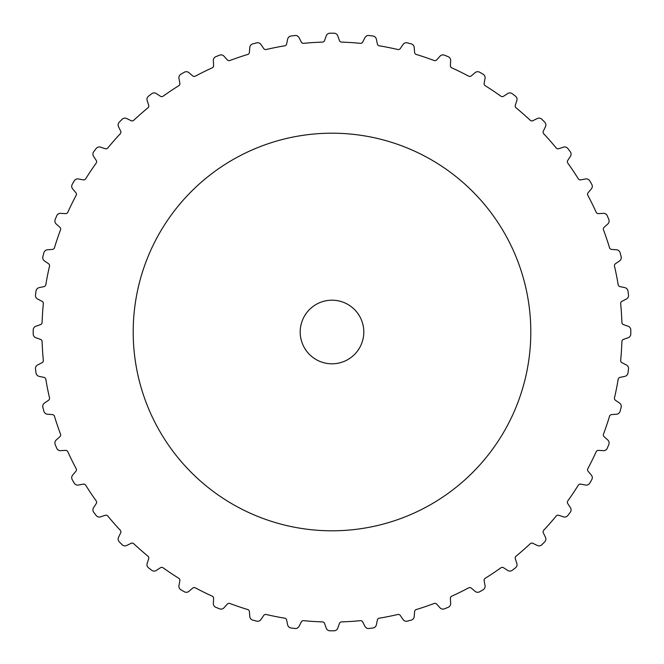 <?xml version="1.0" encoding="UTF-8"?>
<svg xmlns="http://www.w3.org/2000/svg" width="664" height="664" viewBox="0 0 664 664"><rect width="100%" height="100%" fill="white"/><g stroke="black" fill="none" stroke-linecap="round" stroke-linejoin="round"><path stroke-width="1" d="M623.479 339.404A2.382 2.382 0 0 0 621.894 341.578A290.052 290.052 0 0 1 620.666 360.344A2.382 2.382 0 0 0 621.952 362.702L626.359 364.951A3.976 3.976 0 0 1 628.501 368.985A298.8 298.8 0 0 1 627.97 373.019A3.976 3.976 0 0 1 624.857 376.355L620.027 377.384A2.382 2.382 0 0 0 618.167 379.335A290.052 290.052 0 0 1 614.499 397.786A2.382 2.382 0 0 0 615.47 400.292L619.545 403.089A3.976 3.976 0 0 1 621.139 407.372A298.8 298.8 0 0 1 620.085 411.298A3.976 3.976 0 0 1 616.566 414.203L611.635 414.593A2.382 2.382 0 0 0 609.535 416.278A290.052 290.052 0 0 1 603.493 434.09A2.382 2.382 0 0 0 604.132 436.704L607.801 440.016A3.976 3.976 0 0 1 608.83 444.465A298.8 298.8 0 0 1 607.269 448.225A3.976 3.976 0 0 1 603.402 450.649L598.463 450.383A2.382 2.382 0 0 0 596.164 451.786A290.052 290.052 0 0 1 587.839 468.659A2.382 2.382 0 0 0 588.13 471.332L591.342 475.092A3.976 3.976 0 0 1 591.782 479.64A298.8 298.8 0 0 1 589.748 483.16A3.976 3.976 0 0 1 585.59 485.052L580.726 484.156A2.382 2.382 0 0 0 578.269 485.243A290.052 290.052 0 0 1 567.82 500.88A2.382 2.382 0 0 0 567.753 503.569L570.451 507.719A3.976 3.976 0 0 1 570.285 512.284A298.8 298.8 0 0 1 567.811 515.505A3.976 3.976 0 0 1 563.446 516.849L558.739 515.314A2.382 2.382 0 0 0 556.158 516.069A290.052 290.052 0 0 1 543.758 530.212A2.382 2.382 0 0 0 543.343 532.877L545.476 537.334A3.976 3.976 0 0 1 544.712 541.841A298.8 298.8 0 0 1 541.841 544.712A3.976 3.976 0 0 1 537.334 545.476L532.877 543.343A2.382 2.382 0 0 0 530.212 543.758A290.052 290.052 0 0 1 516.069 556.158A2.382 2.382 0 0 0 515.314 558.739L516.849 563.446A3.976 3.976 0 0 1 515.505 567.811A298.8 298.8 0 0 1 512.284 570.285A3.976 3.976 0 0 1 507.719 570.451L503.569 567.753A2.382 2.382 0 0 0 500.88 567.82A290.052 290.052 0 0 1 485.243 578.269A2.382 2.382 0 0 0 484.156 580.726L485.052 585.59A3.976 3.976 0 0 1 483.16 589.748A298.8 298.8 0 0 1 479.64 591.782A3.976 3.976 0 0 1 475.092 591.342L471.332 588.13A2.382 2.382 0 0 0 468.659 587.839A290.052 290.052 0 0 1 451.786 596.164A2.382 2.382 0 0 0 450.383 598.463L450.649 603.402A3.976 3.976 0 0 1 448.225 607.269A298.8 298.8 0 0 1 444.465 608.83A3.976 3.976 0 0 1 440.016 607.801L436.704 604.132A2.382 2.382 0 0 0 434.09 603.493A290.052 290.052 0 0 1 416.278 609.535A2.382 2.382 0 0 0 414.593 611.635L414.203 616.566A3.976 3.976 0 0 1 411.298 620.085A298.8 298.8 0 0 1 407.372 621.139A3.976 3.976 0 0 1 403.089 619.545L400.292 615.47A2.382 2.382 0 0 0 397.786 614.499A290.052 290.052 0 0 1 379.335 618.167A2.382 2.382 0 0 0 377.384 620.027L376.355 624.857A3.976 3.976 0 0 1 373.019 627.97A298.8 298.8 0 0 1 368.985 628.501A3.976 3.976 0 0 1 364.951 626.359L362.702 621.952A2.382 2.382 0 0 0 360.344 620.666A290.052 290.052 0 0 1 341.578 621.894A2.382 2.382 0 0 0 339.404 623.479L337.752 628.144A3.976 3.976 0 0 1 334.033 630.792A298.8 298.8 0 0 1 329.966 630.792A3.976 3.976 0 0 1 326.248 628.144L324.596 623.479A2.382 2.382 0 0 0 322.422 621.894A290.052 290.052 0 0 1 303.656 620.666A2.382 2.382 0 0 0 301.298 621.952L299.049 626.359A3.976 3.976 0 0 1 295.015 628.501A298.8 298.8 0 0 1 290.981 627.97A3.976 3.976 0 0 1 287.645 624.857L286.616 620.027A2.382 2.382 0 0 0 284.665 618.167A290.052 290.052 0 0 1 266.214 614.499A2.382 2.382 0 0 0 263.708 615.47L260.911 619.545A3.976 3.976 0 0 1 256.628 621.139A298.8 298.8 0 0 1 252.702 620.085A3.976 3.976 0 0 1 249.797 616.566L249.407 611.635A2.382 2.382 0 0 0 247.722 609.535A290.052 290.052 0 0 1 229.91 603.493A2.382 2.382 0 0 0 227.296 604.132L223.984 607.801A3.976 3.976 0 0 1 219.535 608.83A298.8 298.8 0 0 1 215.775 607.269A3.976 3.976 0 0 1 213.351 603.402L213.617 598.463A2.382 2.382 0 0 0 212.214 596.164A290.052 290.052 0 0 1 195.34 587.839A2.382 2.382 0 0 0 192.668 588.13L188.908 591.342A3.976 3.976 0 0 1 184.36 591.782A298.8 298.8 0 0 1 180.84 589.748A3.976 3.976 0 0 1 178.948 585.59L179.844 580.726A2.382 2.382 0 0 0 178.757 578.269A290.052 290.052 0 0 1 163.12 567.82A2.382 2.382 0 0 0 160.431 567.753L156.281 570.451A3.976 3.976 0 0 1 151.716 570.285A298.8 298.8 0 0 1 148.495 567.811A3.976 3.976 0 0 1 147.151 563.446L148.686 558.739A2.382 2.382 0 0 0 147.931 556.158A290.052 290.052 0 0 1 133.788 543.758A2.382 2.382 0 0 0 131.123 543.343L126.666 545.476A3.976 3.976 0 0 1 122.159 544.712A298.8 298.8 0 0 1 119.288 541.841A3.976 3.976 0 0 1 118.524 537.334L120.657 532.877A2.382 2.382 0 0 0 120.242 530.212A290.052 290.052 0 0 1 107.842 516.069A2.382 2.382 0 0 0 105.261 515.314L100.555 516.849A3.976 3.976 0 0 1 96.189 515.505A298.8 298.8 0 0 1 93.715 512.284A3.976 3.976 0 0 1 93.549 507.719L96.247 503.569A2.382 2.382 0 0 0 96.18 500.88A290.052 290.052 0 0 1 85.731 485.243A2.382 2.382 0 0 0 83.274 484.156L78.41 485.052A3.976 3.976 0 0 1 74.252 483.16A298.8 298.8 0 0 1 72.218 479.64A3.976 3.976 0 0 1 72.658 475.092L75.87 471.332A2.382 2.382 0 0 0 76.161 468.659A290.052 290.052 0 0 1 67.836 451.786A2.382 2.382 0 0 0 65.537 450.383L60.598 450.649A3.976 3.976 0 0 1 56.73 448.225A298.8 298.8 0 0 1 55.17 444.465A3.976 3.976 0 0 1 56.199 440.016L59.868 436.704A2.382 2.382 0 0 0 60.507 434.09A290.052 290.052 0 0 1 54.465 416.278A2.382 2.382 0 0 0 52.365 414.593L47.434 414.203A3.976 3.976 0 0 1 43.915 411.298A298.8 298.8 0 0 1 42.861 407.372A3.976 3.976 0 0 1 44.455 403.089L48.53 400.292A2.382 2.382 0 0 0 49.501 397.786A290.052 290.052 0 0 1 45.833 379.335A2.382 2.382 0 0 0 43.973 377.384L39.143 376.355A3.976 3.976 0 0 1 36.03 373.019A298.8 298.8 0 0 1 35.499 368.985A3.976 3.976 0 0 1 37.64 364.951L42.048 362.702A2.382 2.382 0 0 0 43.334 360.344A290.052 290.052 0 0 1 42.106 341.578A2.382 2.382 0 0 0 40.521 339.404L35.856 337.752A3.976 3.976 0 0 1 33.208 334.033A298.8 298.8 0 0 1 33.208 329.966A3.976 3.976 0 0 1 35.856 326.248L40.521 324.596A2.382 2.382 0 0 0 42.106 322.422A290.052 290.052 0 0 1 43.334 303.656A2.382 2.382 0 0 0 42.048 301.298L37.64 299.049A3.976 3.976 0 0 1 35.499 295.015A298.8 298.8 0 0 1 36.03 290.981A3.976 3.976 0 0 1 39.143 287.645L43.973 286.616A2.382 2.382 0 0 0 45.833 284.665A290.052 290.052 0 0 1 49.501 266.214A2.382 2.382 0 0 0 48.53 263.708L44.455 260.911A3.976 3.976 0 0 1 42.861 256.628A298.8 298.8 0 0 1 43.915 252.702A3.976 3.976 0 0 1 47.434 249.797L52.365 249.407A2.382 2.382 0 0 0 54.465 247.722A290.052 290.052 0 0 1 60.507 229.91A2.382 2.382 0 0 0 59.868 227.296L56.199 223.984A3.976 3.976 0 0 1 55.17 219.535A298.8 298.8 0 0 1 56.73 215.775A3.976 3.976 0 0 1 60.598 213.351L65.537 213.617A2.382 2.382 0 0 0 67.836 212.214A290.052 290.052 0 0 1 76.161 195.34A2.382 2.382 0 0 0 75.87 192.668L72.658 188.908A3.976 3.976 0 0 1 72.218 184.36A298.8 298.8 0 0 1 74.252 180.84A3.976 3.976 0 0 1 78.41 178.948L83.274 179.844A2.382 2.382 0 0 0 85.731 178.757A290.052 290.052 0 0 1 96.18 163.12A2.382 2.382 0 0 0 96.247 160.431L93.549 156.281A3.976 3.976 0 0 1 93.715 151.716A298.8 298.8 0 0 1 96.189 148.495A3.976 3.976 0 0 1 100.555 147.151L105.261 148.686A2.382 2.382 0 0 0 107.842 147.931A290.052 290.052 0 0 1 120.242 133.788A2.382 2.382 0 0 0 120.657 131.123L118.524 126.666A3.976 3.976 0 0 1 119.288 122.159A298.8 298.8 0 0 1 122.159 119.288A3.976 3.976 0 0 1 126.666 118.524L131.123 120.657A2.382 2.382 0 0 0 133.788 120.242A290.052 290.052 0 0 1 147.931 107.842A2.382 2.382 0 0 0 148.686 105.261L147.151 100.555A3.976 3.976 0 0 1 148.495 96.189A298.8 298.8 0 0 1 151.716 93.715A3.976 3.976 0 0 1 156.281 93.549L160.431 96.247A2.382 2.382 0 0 0 163.12 96.18A290.052 290.052 0 0 1 178.757 85.731A2.382 2.382 0 0 0 179.844 83.274L178.948 78.41A3.976 3.976 0 0 1 180.84 74.252A298.8 298.8 0 0 1 184.36 72.218A3.976 3.976 0 0 1 188.908 72.658L192.668 75.87A2.382 2.382 0 0 0 195.34 76.161A290.052 290.052 0 0 1 212.214 67.836A2.382 2.382 0 0 0 213.617 65.537L213.351 60.598A3.976 3.976 0 0 1 215.775 56.73A298.8 298.8 0 0 1 219.535 55.17A3.976 3.976 0 0 1 223.984 56.199L227.296 59.868A2.382 2.382 0 0 0 229.91 60.507A290.052 290.052 0 0 1 247.722 54.465A2.382 2.382 0 0 0 249.407 52.365L249.797 47.434A3.976 3.976 0 0 1 252.702 43.915A298.8 298.8 0 0 1 256.628 42.861A3.976 3.976 0 0 1 260.911 44.455L263.708 48.53A2.382 2.382 0 0 0 266.214 49.501A290.052 290.052 0 0 1 284.665 45.833A2.382 2.382 0 0 0 286.616 43.973L287.645 39.143A3.976 3.976 0 0 1 290.981 36.03A298.8 298.8 0 0 1 295.015 35.499A3.976 3.976 0 0 1 299.049 37.64L301.298 42.048A2.382 2.382 0 0 0 303.656 43.334A290.052 290.052 0 0 1 322.422 42.106A2.382 2.382 0 0 0 324.596 40.521L326.248 35.856A3.976 3.976 0 0 1 329.966 33.208A298.8 298.8 0 0 1 334.033 33.208A3.976 3.976 0 0 1 337.752 35.856L339.404 40.521A2.382 2.382 0 0 0 341.578 42.106A290.052 290.052 0 0 1 360.344 43.334A2.382 2.382 0 0 0 362.702 42.048L364.951 37.64A3.976 3.976 0 0 1 368.985 35.499A298.8 298.8 0 0 1 373.019 36.03A3.976 3.976 0 0 1 376.355 39.143L377.384 43.973A2.382 2.382 0 0 0 379.335 45.833A290.052 290.052 0 0 1 397.786 49.501A2.382 2.382 0 0 0 400.292 48.53L403.089 44.455A3.976 3.976 0 0 1 407.372 42.861A298.8 298.8 0 0 1 411.298 43.915A3.976 3.976 0 0 1 414.203 47.434L414.593 52.365A2.382 2.382 0 0 0 416.278 54.465A290.052 290.052 0 0 1 434.09 60.507A2.382 2.382 0 0 0 436.704 59.868L440.016 56.199A3.976 3.976 0 0 1 444.465 55.17A298.8 298.8 0 0 1 448.225 56.73A3.976 3.976 0 0 1 450.649 60.598L450.383 65.537A2.382 2.382 0 0 0 451.786 67.836A290.052 290.052 0 0 1 468.659 76.161A2.382 2.382 0 0 0 471.332 75.87L475.092 72.658A3.976 3.976 0 0 1 479.64 72.218A298.8 298.8 0 0 1 483.16 74.252A3.976 3.976 0 0 1 485.052 78.41L484.156 83.274A2.382 2.382 0 0 0 485.243 85.731A290.052 290.052 0 0 1 500.88 96.18A2.382 2.382 0 0 0 503.569 96.247L507.719 93.549A3.976 3.976 0 0 1 512.284 93.715A298.8 298.8 0 0 1 515.505 96.189A3.976 3.976 0 0 1 516.849 100.555L515.314 105.261A2.382 2.382 0 0 0 516.069 107.842A290.052 290.052 0 0 1 530.212 120.242A2.382 2.382 0 0 0 532.877 120.657L537.334 118.524A3.976 3.976 0 0 1 541.841 119.288A298.8 298.8 0 0 1 544.712 122.159A3.976 3.976 0 0 1 545.476 126.666L543.343 131.123A2.382 2.382 0 0 0 543.758 133.788A290.052 290.052 0 0 1 556.158 147.931A2.382 2.382 0 0 0 558.739 148.686L563.446 147.151A3.976 3.976 0 0 1 567.811 148.495A298.8 298.8 0 0 1 570.285 151.716A3.976 3.976 0 0 1 570.451 156.281L567.753 160.431A2.382 2.382 0 0 0 567.82 163.12A290.052 290.052 0 0 1 578.269 178.757A2.382 2.382 0 0 0 580.726 179.844L585.59 178.948A3.976 3.976 0 0 1 589.748 180.84A298.8 298.8 0 0 1 591.782 184.36A3.976 3.976 0 0 1 591.342 188.908L588.13 192.668A2.382 2.382 0 0 0 587.839 195.34A290.052 290.052 0 0 1 596.164 212.214A2.382 2.382 0 0 0 598.463 213.617L603.402 213.351A3.976 3.976 0 0 1 607.269 215.775A298.8 298.8 0 0 1 608.83 219.535A3.976 3.976 0 0 1 607.801 223.984L604.132 227.296A2.382 2.382 0 0 0 603.493 229.91A290.052 290.052 0 0 1 609.535 247.722A2.382 2.382 0 0 0 611.635 249.407L616.566 249.797A3.976 3.976 0 0 1 620.085 252.702A298.8 298.8 0 0 1 621.139 256.628A3.976 3.976 0 0 1 619.545 260.911L615.47 263.708A2.382 2.382 0 0 0 614.499 266.214A290.052 290.052 0 0 1 618.167 284.665A2.382 2.382 0 0 0 620.027 286.616L624.857 287.645A3.976 3.976 0 0 1 627.97 290.981A298.8 298.8 0 0 1 628.501 295.015A3.976 3.976 0 0 1 626.359 299.049L621.952 301.298A2.382 2.382 0 0 0 620.666 303.656A290.052 290.052 0 0 1 621.894 322.422A2.382 2.382 0 0 0 623.479 324.596L628.144 326.248A3.976 3.976 0 0 1 630.792 329.966A298.8 298.8 0 0 1 630.792 334.033A3.976 3.976 0 0 1 628.144 337.752L623.479 339.404M530.802 332A198.802 198.802 0 0 0 332 133.198A198.802 198.802 0 0 0 133.198 332A198.802 198.802 0 0 0 332 530.802A198.802 198.802 0 0 0 530.802 332M363.806 332A31.806 31.806 0 0 0 332 300.194A31.806 31.806 0 0 0 300.194 332A31.806 31.806 0 0 0 332 363.806A31.806 31.806 0 0 0 363.806 332"/></g></svg>

